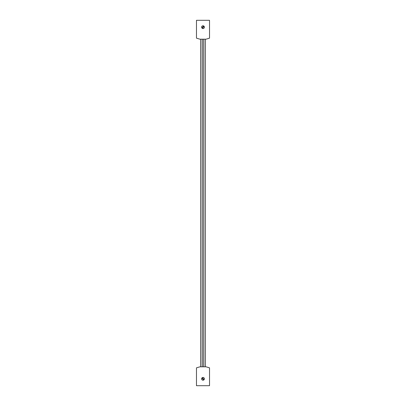 <?xml version="1.0" encoding="UTF-8"?>
<svg xmlns="http://www.w3.org/2000/svg" width="406" height="406" viewBox="0 0 406 406"><rect width="100%" height="100%" fill="white"/><g stroke="black" fill="none" stroke-linecap="round" stroke-linejoin="round"><path stroke-width="0.61" d="M205.02 366.811L205.02 39.189M203.173 39.189L203.173 366.811M200.808 366.811L200.808 39.189M205.192 39.189L205.192 366.811M200.98 39.189L200.98 366.811M202.827 39.189L202.827 366.811M203 39.189L203 366.811M201.625 378.834A1.375 1.375 0 0 0 203 380.204A1.375 1.375 0 0 0 204.375 378.834A1.375 1.375 0 0 0 203 377.458A1.375 1.375 0 0 0 201.625 378.834M209.526 367.841L209.526 385.7L196.474 385.7L196.474 367.841L199.909 366.811L206.091 366.811L209.526 367.841M202.29 377.758L203.969 379.681A1.289 1.289 0 0 0 202.29 377.758M203.71 379.904L202.031 377.981A1.289 1.289 0 0 0 203.71 379.904M204.375 27.166A1.375 1.375 0 0 0 203 25.796A1.375 1.375 0 0 0 201.625 27.166A1.375 1.375 0 0 0 203 28.542A1.375 1.375 0 0 0 204.375 27.166M196.474 38.159L196.474 20.3L209.526 20.3L209.526 38.159L206.091 39.189L199.909 39.189L196.474 38.159M203.969 26.319L202.29 28.242A1.289 1.289 0 0 0 203.969 26.319M202.031 28.019L203.71 26.096A1.289 1.289 0 0 0 202.031 28.019"/></g></svg>
